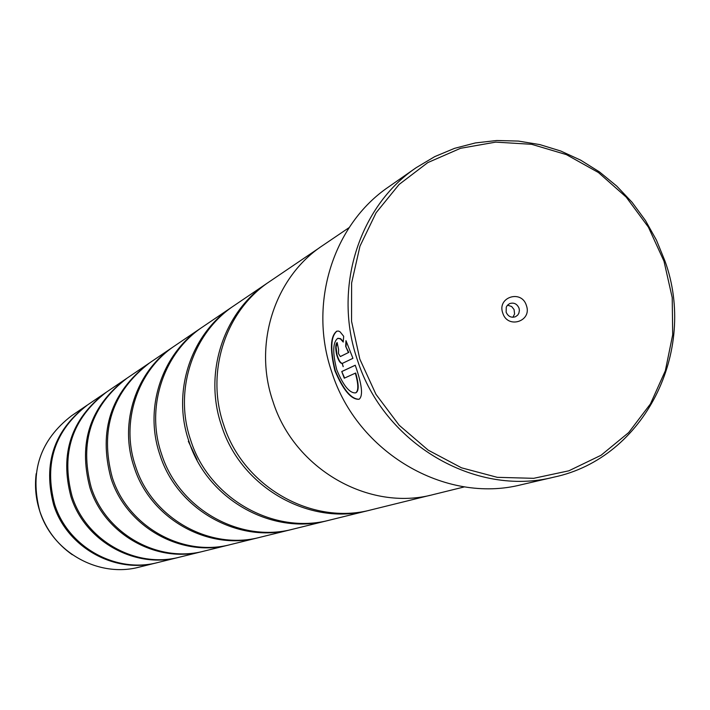 <?xml version="1.0" encoding="UTF-8"?>
<svg xmlns="http://www.w3.org/2000/svg" width="710" height="710" viewBox="0 0 710 710"><rect width="100%" height="100%" fill="white"/><g stroke="black" fill="none" stroke-linecap="round" stroke-linejoin="round"><path stroke-width="1.06" d="M157.283 562.648L156.661 562.808C114.754 574.062 66.838 547.321 53.64 504.73C42.875 463.808 53.871 430.739 86.647 405.534L87.188 405.17M179.257 557.226L178.565 557.403C134.838 569.145 84.756 541.144 70.929 496.574C59.658 453.761 71.124 419.193 105.337 392.87L105.923 392.479M203.353 551.279L202.599 551.466C156.874 563.758 104.432 534.373 89.913 487.628C78.082 442.729 90.055 406.519 125.821 378.989L126.469 378.554M229.907 544.721L229.073 544.934C181.165 557.811 126.114 526.9 110.84 477.768C98.388 430.571 110.911 392.55 148.399 363.697L149.109 363.209M259.301 537.47L258.369 537.701C208.065 551.235 150.138 518.628 134.03 466.843C118.872 422.849 136.027 371.33 173.382 346.764L174.181 346.231M292.023 529.385L290.985 529.651C238.036 543.904 176.914 509.407 159.865 454.666C143.828 408.17 161.871 353.775 201.196 327.913L202.084 327.319M328.677 520.341L327.514 520.634C271.619 535.695 206.929 499.068 188.824 441.017C171.802 391.707 190.821 334.099 232.339 306.809L233.333 306.143M370.008 510.135L368.694 510.463C309.507 526.429 240.823 487.397 221.52 425.618C203.379 373.123 223.49 311.903 267.457 283.015L268.584 282.26M359.18 399.242C351.37 399.322 343.418 389.817 335.306 370.718L335.226 370.478C330.15 349.498 330.709 336.38 336.913 331.144M343.276 341.474L340.56 338.643L337.987 338.297M336.815 369.945L336.735 369.706C332.457 352.648 332.786 342.202 337.729 338.377L340.347 338.856L343.241 342.069L343.675 336.274L340.099 331.863L338.635 331.082L336.788 331.153C330.381 336.061 329.742 349.205 334.871 370.593L334.951 370.833C343.276 390.296 351.317 399.783 359.074 399.277C363.307 395.931 362.029 384.571 355.24 365.224L341.75 371.534L344.279 378.199L355.328 373.167C358.55 384.545 358.63 391.112 355.559 392.887C349.56 393.242 343.312 385.592 336.815 369.945M338.475 353.544L338.599 349.586L337.143 342.539C335.484 344.101 335.298 348.086 336.593 354.485C338.377 360.538 340.259 363.52 342.247 363.449L352.932 358.328L345.974 340.64L345.681 346.391L348.415 352.568L340.294 356.553L338.475 353.544M342.389 363.378C340.427 363.103 338.617 360.094 336.957 354.37L336.087 347.092L337.17 342.69M359.801 359.065L375.963 394.343L399.18 425.246L428.201 450.158L461.491 467.81L497.275 477.333L533.689 478.318L568.87 470.801L601.059 455.261L628.687 432.567L650.44 403.919L665.332 370.771L672.689 334.765L672.219 297.65L663.992 261.2L648.408 227.147L626.202 197.105L598.432 172.53L566.385 154.62L531.595 144.299L495.713 142.124L460.515 148.31L427.748 162.625L399.109 184.449L376.096 212.76L359.97 246.166L351.619 282.979L351.548 321.275L359.801 359.065M664.942 260.978C697.726 351.113 644.591 458.083 553.933 477.138C475.345 497.275 383.755 443.67 357.387 359.926C332.741 288.863 358.586 206.619 416.184 167.684L434.724 156.626L454.578 148.337L475.398 142.932L496.796 140.509L518.398 141.077L539.831 144.6L560.722 151.008L580.727 160.185L599.497 171.935L616.724 186.073L632.113 202.341L645.425 220.455L656.43 240.113L664.942 260.978M526.385 305.469C521.575 289.236 496.805 297.135 502.769 313.066C507.632 329.36 532.367 321.337 526.385 305.469M519.001 308.096C517.004 303.782 513.871 302.291 509.611 303.614L507.375 305.309L506.266 307.155L506.15 312.231C508.12 316.5 511.227 318.009 515.46 316.749L517.741 315.071L518.868 313.216L519.4 310.314L519.001 308.096M512.904 317.281L514.572 313.98L514.076 309.56L511.661 306.516L507.508 305.158M416.184 167.684L388.725 186.837C333.079 224.458 308.078 303.685 331.774 372.058C357.103 452.634 445.392 504.162 521.317 484.726L553.933 477.138M178.565 557.403L157.922 562.497C115.907 573.778 67.867 546.966 54.635 504.26C43.834 463.231 54.865 430.082 87.729 404.806L105.337 392.87M349.151 227.59L322.589 245.589C274.805 276.971 253.017 343.88 272.924 401.381C294.117 469.07 369.094 511.91 433.402 494.542L464.553 486.856M202.599 551.466L179.949 557.057C136.098 568.834 85.883 540.754 72.021 496.059C60.714 453.122 72.207 418.465 106.509 392.08L125.821 378.989M229.073 544.934L204.116 551.093C158.268 563.412 105.666 533.947 91.111 487.069C79.245 442.037 91.244 405.721 127.117 378.111L148.399 363.697M258.369 537.701L230.741 544.517C182.701 557.439 127.48 526.429 112.171 477.147C99.675 429.807 112.224 391.663 149.819 362.73L173.382 346.764M290.985 529.651L260.233 537.239C209.778 550.818 151.665 518.105 135.504 466.15C120.292 422.015 137.5 370.327 174.971 345.69L201.196 327.913M327.514 520.634L293.061 529.136C239.945 543.443 178.618 508.822 161.507 453.894C145.417 407.229 163.513 352.657 202.962 326.715L232.339 306.809M368.694 510.463L329.848 520.057C273.758 535.171 208.846 498.411 190.679 440.147C173.586 390.66 192.667 332.848 234.327 305.469L267.457 283.015M429.887 495.358L371.33 509.816C311.938 525.835 242.989 486.652 223.614 424.624C205.403 371.933 225.576 310.483 269.702 281.497L319.633 247.657M340.658 356.438L348.415 352.568M348.787 352.444L345.681 346.391M346.045 346.276L346.294 341.315M344.625 378.039L341.75 371.534M342.105 371.419L355.257 365.268M355.674 392.843L355.923 392.772C358.994 391.006 358.914 384.438 355.701 373.052L355.328 373.167M72.305 554.723C56.8 543.798 45.964 529.305 39.804 511.253C52.504 552.256 98.681 577.993 139.124 567.139L156.661 562.808M343.161 366.671L342.14 363.378M139.124 567.139C98.672 577.993 52.496 552.256 39.796 511.253C29.438 471.848 40.071 439.987 71.701 415.669C40.079 439.987 29.447 471.848 39.804 511.244C35.793 498.935 34.595 486.394 36.201 473.623M188.327 441.256L197.069 459.796M343.232 366.635L342.22 363.387M71.701 415.669L86.647 405.534"/></g></svg>
